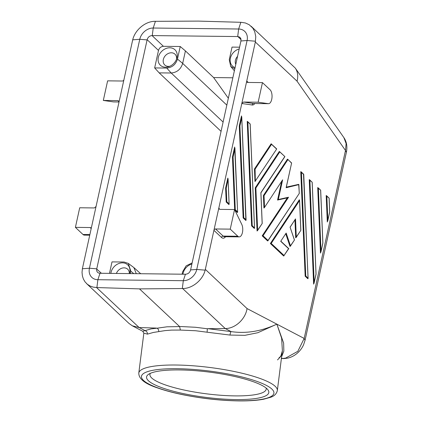 <?xml version="1.0" encoding="UTF-8"?>
<svg xmlns="http://www.w3.org/2000/svg" width="422" height="422" viewBox="0 0 422 422"><rect width="100%" height="100%" fill="white"/><g stroke="black" fill="none" stroke-linecap="round" stroke-linejoin="round"><path stroke-width="0.63" d="M230.006 335.068C230.254 333.274 230.612 332.119 231.092 331.602C251.238 334.541 267.094 328.538 276.864 324.154L257.779 332.736L244.871 335.342L230.006 335.068L207.112 332.214L207.344 328.764L207.872 328.669L225.232 328.538L231.092 331.602L207.872 328.669M191.894 264.019A10.624 8.561 -46.8 0 0 182.948 274.205M182.104 274.194L182.631 271.789L186.107 265.881L192.142 262.901M230.248 229.135L234.558 209.539L241.748 224.346A7.285 3.466 -89.3 0 1 242.481 232.337A7.285 3.466 -89.3 0 1 239.211 236.879A7.285 3.466 -89.3 0 1 237.829 236.257L230.248 229.135L215.563 228.967A1.519 1.224 133.2 0 0 213.922 230.338L205.155 270.159L196.757 269.442L190.596 269.911L240.936 40.976L240.93 38.798L239.812 37.173L237.887 36.561L152.258 35.585L153.218 28.031A12.444 10.033 -46.8 0 0 139.772 39.283L89.432 268.218A12.444 10.033 -46.8 0 0 97.878 279.717L183.312 280.693A12.444 10.033 -46.8 0 0 196.757 269.442L247.092 40.507A12.444 10.033 -46.8 0 0 238.646 29.007L153.218 28.031L155.423 21.327L198.372 21.1L241.178 22.313L245.414 22.983L249.154 24.698L252.72 28.005L254.714 31.618L255.774 36.667L255.331 42.005L297.056 81.198L345.491 150.48L346.378 152.342L305.053 340.296L304.167 338.433L297.832 351.31L285.662 358.099L281.374 358.674M155.423 21.327L155.096 21.327C145.511 21.158 135.029 29.82 132.708 39.821L119.004 102.103L118.144 100.621L103.311 100.441L113.434 101.902A7.285 3.466 90.7 0 0 113.655 101.918L119.025 101.976L113.434 101.902M237.554 56.348A7.438 5.992 -46.8 0 0 235.423 60.335A7.438 5.992 -46.8 0 0 235.792 64.35M89.744 235.175L84.368 235.117A7.285 3.466 -89.3 0 1 82.986 234.49L75.406 227.368L79.711 207.772L94.396 207.94L96.058 206.479L91.115 228.935A1.519 1.224 -46.8 0 0 90.82 227.817A1.519 1.224 -46.8 0 0 90.086 227.537L75.406 227.368M158.73 331.66C158.82 330.073 158.282 328.917 157.116 328.189L151.234 328.865L145.01 330.621C146.671 331.159 147.473 332.33 147.42 334.129L153.386 332.452L165.092 330.611L171.606 330.099L180.389 330.062L179.603 326.559L139.497 288.885L182.642 288.532L225.232 328.538C235.096 328.685 245.43 319.232 247.06 308.572L304.167 338.433L345.491 150.48L346.109 143.549L343.856 137.572C346.673 141.676 347.517 146.603 346.378 152.342M96.759 268.84L89.432 268.218L82.374 268.756L82.037 272.39L82.385 275.867L83.403 279.074L85.059 281.891L87.291 284.222L90.018 285.979L93.141 287.102L96.886 287.561L97.878 279.717L100.003 273.261L98.5 272.992L97.345 272.143L96.701 270.829L96.712 269.051L147.141 39.7C147.922 37.168 149.562 35.796 152.057 35.585L152.258 35.585M100.003 273.261L185.633 274.237C188.112 274.01 189.752 272.638 190.554 270.117L190.596 269.911M136.274 273.672L133.864 267.564L128.283 263.391L124.1 262.025L112.009 261.888L109.483 273.366M176.501 59.249A7.438 5.992 -46.8 0 0 175.024 54.216A7.438 5.992 -46.8 0 0 171.374 52.787A7.438 5.992 -46.8 0 0 164.116 57.424A7.438 5.992 -46.8 0 0 164.838 65.057A7.438 5.992 -46.8 0 0 168.383 66.386A7.438 5.992 -46.8 0 0 169.955 66.217M258.153 102.208L268.281 103.664A7.285 3.466 90.7 0 0 268.498 103.685A7.285 3.466 90.7 0 0 271.958 97.925A7.285 3.466 90.7 0 0 270.043 89.738L262.463 82.617L258.153 102.208L243.473 102.04L241.811 103.501L246.749 81.045A1.519 1.224 -46.8 0 0 247.044 82.169A1.519 1.224 -46.8 0 0 247.777 82.448L262.463 82.617M103.311 100.441L107.621 80.85L122.301 81.019A1.519 1.224 133.2 0 0 123.941 79.647M86.621 283.631L129.037 323.479L132.313 325.805L139.149 327.556L156.398 328.079M132.313 325.805L142.773 331.281L145.01 330.621L139.149 327.556L96.559 287.551M129.464 273.593A10.624 8.561 -46.8 0 0 129.554 273.292A10.624 8.561 -46.8 0 0 129.712 272.659A10.624 8.561 -46.8 0 0 122.507 262.843A10.624 8.561 -46.8 0 0 111.023 272.448A10.624 8.561 -46.8 0 0 110.865 273.382M130.308 273.604L130.836 271.204L128.283 263.391M82.374 268.756L91.115 228.935M129.296 273.593A7.438 5.992 -46.8 0 0 127.739 269.273A7.438 5.992 -46.8 0 0 124.089 267.849A7.438 5.992 -46.8 0 0 116.393 273.445M180.389 330.062L195.655 330.748L207.112 332.214M159.178 72.869L154.658 67.921L158.498 50.434C159.294 47.918 160.935 46.547 163.419 46.32L180.236 46.51L177.472 59.08L182.673 63.4C180.822 69.292 176.997 72.494 171.195 73.001L159.178 72.869L221.065 131.353M165.519 67.209A10.624 8.561 -46.8 0 0 168.964 66.618A10.624 8.561 -46.8 0 0 176.839 58.236A10.624 8.561 -46.8 0 0 169.786 47.786A10.624 8.561 -46.8 0 0 158.308 57.392A10.624 8.561 -46.8 0 0 165.519 67.209M142.773 331.281L143.849 333.148L147.42 334.129M232.838 77.79L213.627 77.569L185.422 50.909L180.236 46.51M228.344 98.226L213.627 77.569M277.528 359.919L280.778 356.405L282.387 350.708L281.622 338.159L276.864 324.154L283.626 343.044L283.853 351.072L281.622 356.738M251.143 26.254L295.273 68.084C297.753 71.782 298.343 76.155 297.056 81.198M234.558 209.539L219.873 209.37L218.944 208.795L218.86 207.882L241.811 103.501L252.198 104.999A1.519 1.335 98.2 0 1 253.596 103.501L268.281 103.664M225.543 236.726A8.804 4.188 -89.3 0 1 221.508 237.459L213.922 230.338L218.86 207.882L219.567 209.328M96.886 287.561L139.497 288.885M119.004 102.103L96.058 206.479M295.273 68.084L343.856 137.572M177.472 59.08C175.721 64.555 172.144 67.546 166.748 68.058L154.658 67.921M234.379 70.796L230.713 66.439L229.267 59.671L232.031 47.1L239.569 47.19M239.179 48.963A10.624 8.561 -46.8 0 0 230.391 58.21A10.624 8.561 -46.8 0 0 235.075 67.615M230.713 66.439L234.832 68.739M226.83 105.131L182.673 63.4L185.422 50.909M248.247 82.454L246.749 81.045L255.331 42.005M303.497 174.196L308.102 278.378L307.881 278.757L305.159 276.199L300.77 171.638L301.06 171.786L301.424 172.376L305.76 275.893L305.159 276.199M317.713 187.553L320.462 253.073L321.005 251.343L318.362 188.291L317.713 187.553M249.951 123.899L247.229 121.341L251.612 225.902L254.334 228.46L254.556 228.08L252.219 225.596L251.612 225.902M296.059 237.586L300.854 230.317L295.701 237.855L294.952 219.983M290.336 246.237L294.477 239.965L290.019 246.443L285.768 233.862M288.595 248.59L283.679 256.022L270.37 243.52L299.335 199.748L299.551 200.587L271.204 243.425L270.37 243.52M245.868 220.5L243.146 217.942L239.285 125.93L239.907 126.009L241.737 117.685L245.868 220.5M241.737 117.685L241.484 115.939L239.285 125.93M234.664 209.766L232.453 157.01L234.648 147.02L237.618 212.166L237.396 212.546L234.859 210.161M271.13 143.791L254.455 168.974L254.983 181.523L276.726 148.94L271.13 143.791M257.415 230.75L262.21 223.475L257.061 231.013L255.247 187.795L279.295 151.461L284.897 156.609L279.538 151.567M326.185 195.507L327.293 221.998L327.836 220.263L326.834 196.246L326.185 195.507M287.335 197.871L262.199 235.845L263.033 235.756L288.532 197.232L287.44 197.849L277.739 200.007M281.616 181.581L277.555 200.049L287.44 197.849M286.221 187.241L291.623 162.971L287.461 159.136L263.412 195.47L263.94 208.02L264.299 207.751L282.64 179.814L264.299 207.751M286.316 187.12L298.692 184.356L299.303 193.371L268.023 240.445L263.033 235.756M299.303 193.371L267.933 240.793L267.648 240.962L262.199 235.845M226.239 188.17L226.809 201.727L229.077 203.858L228.924 204.591L226.203 202.032L225.617 188.091L227.817 178.1L228.091 179.012L226.239 188.17L225.617 188.091M309.242 179.593L313.625 284.154L314.174 282.423L309.89 180.336L309.242 179.593M205.155 270.159C202.771 280.097 192.226 288.701 182.642 288.532M232.453 157.01L233.076 157.089L235.281 209.681L234.769 209.982M179.355 369.936A61.623 12.744 -172.8 0 0 148.275 374.509A61.623 12.744 -172.8 0 0 153.497 384.136A61.623 12.744 -172.8 0 0 236.03 399.571A61.623 12.744 -172.8 0 0 267.785 389.654A61.623 12.744 -172.8 0 0 179.355 369.936M255.342 181.254L255.083 169.196L271.552 144.319L271.372 143.897M255.083 169.196L254.455 168.974M255.568 180.695L276.726 148.94M262.152 223.375L260.875 192.88M257.642 230.19L255.874 188.017L255.247 187.795M329.656 211.997L327.836 220.263M326.834 196.246L329.102 198.129L326.47 195.655M267.933 240.793L268.023 240.445M286.121 187.716L298.94 184.62M287.704 159.242L291.533 163.087M263.412 195.47L264.04 195.687L287.883 159.664M282.64 179.814L278.309 199.516L277.644 200.039M226.809 201.727L226.203 202.032M315.988 274.158L314.174 282.423M309.89 180.336L312.164 182.214L309.532 179.74M308.102 278.378L305.76 275.893M303.74 174.36L308.028 278.024M318.362 188.291L320.63 190.169L317.998 187.695M322.819 243.077L321.005 251.343M296.286 237.027L295.527 218.902L290.099 227.242M283.969 255.853L284.059 255.505L271.204 243.425M288.753 248.627L284.059 255.505M280.704 241.305L286.163 233.055L280.704 241.305L288.569 248.69M294.377 239.907L290.067 227.152L294.477 239.965M243.146 217.942L243.747 217.641L239.907 126.009M150.343 373.338A58.589 12.117 -172.8 0 0 149.942 374.441A58.589 12.117 -172.8 0 0 156.541 381.219A58.589 12.117 -172.8 0 0 235.007 395.894A58.589 12.117 -172.8 0 0 266.187 389.174A58.589 12.117 -172.8 0 0 266.071 388.003M281.469 357.946L282.302 358.383L281.411 358.394M221.508 237.459A1.519 1.224 133.2 0 1 223.148 236.088L237.829 236.257M239.211 236.879L224.53 236.716A7.285 3.466 -89.3 0 1 223.148 236.088L215.563 228.967M207.344 328.764L195.486 327.272L181.344 326.559L167.006 326.807L157.116 328.189M101.401 273.277L96.712 269.051M240.851 22.303L238.646 29.007L237.691 36.561M255.489 41.224L247.092 40.507L240.936 40.976M166.748 68.058L171.195 73.001L223.106 122.063M241.073 39.684L237.887 36.561M279.032 357.75C280.683 356.885 281.801 354.538 282.387 350.708L277.333 390.582A69.82 14.443 -172.8 0 0 233.202 371.291A69.82 14.443 -172.8 0 0 175.958 365.019A69.82 14.443 -172.8 0 0 138.796 373.027L143.849 333.148M158.498 50.434L147.141 39.7M89.881 234.569L82.986 234.49M91.147 228.529L90.086 227.537M118.292 100.652L117.991 100.61M243.473 102.04L253.596 103.501A7.285 3.466 90.7 0 0 253.812 103.517L268.498 103.685M163.419 46.32L152.057 35.585M182.315 288.537L183.312 280.693L185.432 274.231M252.198 104.999A8.804 4.188 90.7 0 0 254.83 103.527M205.34 269.378L247.06 308.572M130.836 271.204L133.785 273.646M132.708 39.821L139.772 39.283L147.093 39.911M234.906 148.76L233.076 157.089M238.404 400.81A66.787 13.815 -172.8 0 0 266.424 385.423A66.787 13.815 -172.8 0 0 176.982 368.696A66.787 13.815 -172.8 0 0 148.955 384.083A66.787 13.815 -172.8 0 0 238.404 400.81M271.552 144.319L276.542 149.003M284.708 156.678L260.865 192.706M255.874 188.017L279.717 151.989M329.102 198.377L329.666 211.939M264.04 195.687L264.525 207.191M288.532 197.232L278.309 199.516M298.892 184.857L299.245 193.271M229.077 203.858L228.07 179.841M312.159 182.468L316.004 274.094M303.692 174.508L301.424 172.376M320.63 190.422L322.835 243.019M250.146 124.21L254.487 227.727M247.878 122.079L252.219 225.596M290.473 245.81L286.163 233.055M295.527 218.902L290.067 227.152M300.796 230.212L299.551 200.587M246.021 219.772L243.747 217.641M237.549 211.812L235.281 209.681M133.864 267.564L140.695 273.725M305.053 340.296L303.571 344.8C302.057 348.145 299.884 351.014 297.051 353.409C294.303 355.725 291.233 357.292 287.836 358.114L283.394 358.647M138.796 373.027C138.664 378.84 144.968 383.825 157.712 387.982C164.722 390.461 173.02 392.692 182.599 394.67C201.7 398.521 220.416 400.599 238.741 400.9C248.869 401.011 257.225 400.441 263.792 399.191L270.861 397.202C274.39 395.994 276.542 393.789 277.333 390.582M234.927 147.932L237.618 212.166M262.21 223.475L260.923 192.807M260.928 192.828L284.897 156.609M329.149 198.229L329.724 211.971L327.709 221.144M286.243 187.442L291.623 162.971M229.146 204.211L228.091 179.012M312.211 182.315L316.057 274.131L314.042 283.304M303.692 174.26L301.06 171.786M320.678 190.275L322.893 243.051L320.878 252.224M250.199 124.063L254.556 228.08M247.519 121.489L250.151 123.962M300.854 230.317L299.594 200.192M288.753 248.611L280.894 241.231M241.759 116.852L246.089 220.12"/></g></svg>
